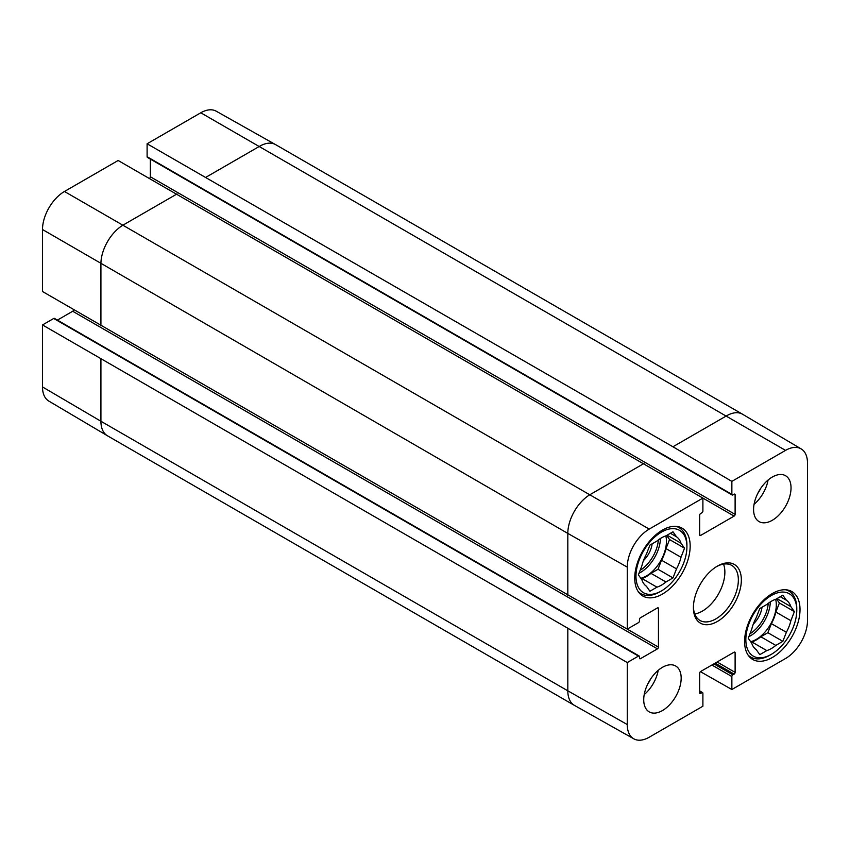 <?xml version="1.0" encoding="UTF-8"?>
<svg xmlns="http://www.w3.org/2000/svg" width="850" height="850" viewBox="0 0 850 850"><rect width="100%" height="100%" fill="white"/><g stroke="black" fill="none" stroke-linecap="round" stroke-linejoin="round"><path stroke-width="1.27" d="M643.471 560.586A18.126 10.466 120 0 0 652.141 543.819M661.449 590.92A36.019 20.793 -60 0 1 635.981 576.215A36.019 20.793 -60 0 1 661.449 532.1A36.019 20.793 -60 0 1 686.917 546.805A36.019 20.793 -60 0 1 661.449 590.92L659.951 591.781A38.133 22.015 -60 0 1 640.889 593.672A38.133 22.015 -60 0 1 638.244 591.653M675.952 526.341A38.133 22.015 -60 0 1 679.023 527.616A38.133 22.015 -60 0 1 686.917 545.084L686.917 546.805M667.112 535.181L680.999 543.192L684.516 548.197L680.999 557.271L666.018 548.622L669.534 539.548L666.655 535.447M684.516 548.197L669.534 539.548M661.523 560.203L676.504 568.852L672.987 577.915L658.006 569.266L661.523 560.203A28.953 16.713 -60 0 0 666.018 548.622M641.272 578.935L641.973 578.521L656.954 587.169L649.921 591.239L646.404 586.224A28.953 16.713 -60 0 1 641.909 579.838L638.382 574.834L641.909 565.76A28.953 16.713 -60 0 1 646.404 554.179L649.921 545.105L656.954 541.046A28.953 16.713 -60 0 1 665.943 535.851L672.987 531.792L676.504 536.796L670.406 533.279M672.987 577.915L665.943 581.984L650.962 573.336L658.006 569.266M665.943 581.984A28.953 16.713 -60 0 1 656.954 587.169M676.504 536.796A28.953 16.713 -60 0 1 680.999 543.192M680.999 557.271A28.953 16.713 -60 0 1 676.504 568.852M650.962 573.336A28.953 16.713 -60 0 1 641.973 578.521M665.805 535.904A28.252 16.309 -60 0 1 666.442 541.333A28.252 16.309 -60 0 1 640.794 578.255M731.861 481.376L785.538 450.383A31.057 17.924 -60 0 1 801.168 448.906L742.602 414.258A31.779 18.349 120 0 0 742.507 414.194A31.779 18.349 120 0 0 726.622 415.777L672.934 446.771L731.861 481.376L731.861 494.339A1.413 0.818 120 0 0 732.158 494.987A1.413 0.818 120 0 0 732.859 494.913L734.113 494.19A1.413 0.818 -60 0 1 734.814 494.126A1.413 0.818 -60 0 1 735.112 494.764L735.112 514.378A1.413 0.818 -60 0 1 734.113 516.099L700.655 535.426A1.413 0.818 -60 0 1 699.943 535.489A1.413 0.818 -60 0 1 699.656 534.841L699.656 515.238A1.413 0.818 -60 0 1 700.655 513.506L701.898 512.784A1.413 0.818 120 0 0 702.897 511.062L702.897 498.1L118.139 160.491L64.462 191.484A31.057 17.924 120 0 0 42.5 229.521L42.5 291.507L627.258 629.117L638.477 622.636A1.413 0.818 120 0 0 639.476 620.904L639.476 619.459A1.413 0.818 -60 0 1 640.475 617.737L657.454 607.931A1.413 0.818 -60 0 1 658.166 607.856A1.413 0.818 -60 0 1 658.452 608.504L658.452 647.137A1.413 0.818 -60 0 1 657.454 648.869L640.475 658.676A1.413 0.818 -60 0 1 639.774 658.739A1.413 0.818 -60 0 1 639.476 658.091L639.476 656.657A1.413 0.818 120 0 0 639.189 656.009A1.413 0.818 120 0 0 638.477 656.083L627.258 662.554L42.5 324.944L42.5 386.941A31.057 17.924 120 0 0 48.833 401.094L107.397 435.742A31.779 18.349 120 0 0 107.493 435.806L574.398 705.372A31.779 18.349 120 0 0 574.504 705.426L633.781 738.809A31.057 17.924 -60 0 1 627.258 724.54L627.258 662.554M149.579 178.33A1.413 0.818 120 0 0 150.344 176.768L150.344 159.077M732.158 494.987L147.39 157.377A1.413 0.818 -60 0 1 147.103 156.729L147.103 143.778L672.934 446.771M742.507 414.194L275.602 144.627A31.779 18.349 120 0 0 275.496 144.574L216.219 111.191A31.057 17.924 120 0 0 200.781 112.784L147.103 143.778M42.5 324.944L53.72 318.474A1.413 0.818 -60 0 1 54.432 318.399L639.189 656.009M57.386 320.11L72.696 311.259A1.413 0.818 120 0 0 73.663 309.814M801.168 448.906A31.057 17.924 -60 0 1 807.5 463.059L807.5 620.479A31.057 17.924 -60 0 1 785.538 658.516L731.861 689.509L700.421 671.67M757.711 493.542A18.838 10.869 120 0 0 760.58 488.58M754.067 504.316A26.488 15.289 120 0 0 768.081 480.038M647.849 683.825A18.838 10.869 120 0 0 650.718 678.863M644.204 694.599A26.488 15.289 120 0 0 658.219 670.321M753.578 509.469A26.488 15.289 -60 0 1 765.138 482.821A26.488 15.289 -60 0 1 785.549 475.724A26.488 15.289 -60 0 1 785.549 506.303A26.488 15.289 -60 0 1 759.071 521.592A26.488 15.289 -60 0 1 753.578 509.469M643.726 699.763A26.488 15.289 -60 0 1 655.286 673.104A26.488 15.289 -60 0 1 675.686 666.007A26.488 15.289 -60 0 1 675.686 696.586A26.488 15.289 -60 0 1 649.209 711.886A26.488 15.289 -60 0 1 643.726 699.763M634.737 578.085A39.196 22.631 -60 0 1 651.844 538.645A39.196 22.631 -60 0 1 682.051 528.148A39.196 22.631 -60 0 1 682.051 573.399A39.196 22.631 -60 0 1 642.855 596.031A39.196 22.631 -60 0 1 634.737 578.085M744.589 641.516A39.196 22.631 -60 0 1 761.706 602.076A39.196 22.631 -60 0 1 791.903 591.579A39.196 22.631 -60 0 1 791.903 636.831A39.196 22.631 -60 0 1 752.718 659.462A39.196 22.631 -60 0 1 744.589 641.516M716.614 566.578A31.779 18.349 -60 0 1 731.776 565.42A31.779 18.349 -60 0 1 738.352 579.966A31.779 18.349 -60 0 1 724.476 611.947A31.779 18.349 -60 0 1 699.996 620.457A31.779 18.349 -60 0 1 693.419 606.751M741.349 579.966A33.894 19.571 120 0 0 717.379 566.121A33.894 19.571 120 0 0 693.409 607.644A33.894 19.571 120 0 0 717.379 621.477A33.894 19.571 120 0 0 741.349 579.966M694.747 613.966A31.779 18.349 120 0 0 724.869 572.178A31.779 18.349 120 0 0 723.531 564.124M699.656 690.923L702.61 692.622A1.413 0.818 120 0 1 702.897 693.271L702.897 706.222L649.219 737.216A31.057 17.924 -60 0 1 633.781 738.809M702.61 692.622A1.413 0.818 120 0 0 701.898 692.697L700.655 693.419A1.413 0.818 -60 0 1 699.943 693.483A1.413 0.818 -60 0 1 699.656 692.835L699.656 673.232A1.413 0.818 -60 0 1 700.655 671.5L734.113 652.184A1.413 0.818 -60 0 1 734.814 652.12A1.413 0.818 -60 0 1 735.112 652.768L735.112 672.371A1.413 0.818 -60 0 1 734.113 674.103L732.859 674.815A1.413 0.818 120 0 0 731.861 676.547L731.861 689.509M627.258 629.117L627.258 567.131A31.057 17.924 -60 0 1 649.219 529.093L702.897 498.1M771.311 654.351A36.019 20.793 -60 0 1 745.843 639.646A36.019 20.793 -60 0 1 771.311 595.531A36.019 20.793 -60 0 1 796.779 610.236A36.019 20.793 -60 0 1 771.311 654.351L769.813 655.212A38.133 22.015 -60 0 1 750.741 657.103A38.133 22.015 -60 0 1 748.106 655.084M785.814 589.773A38.133 22.015 -60 0 1 788.885 591.048A38.133 22.015 -60 0 1 796.779 608.504L796.779 610.236M786.367 600.227A28.953 16.713 -60 0 1 790.861 606.624L794.378 611.628L790.861 620.691L775.88 612.043A28.953 16.713 -60 0 1 771.386 623.634L786.367 632.283L782.839 641.346L775.806 645.416A28.953 16.713 -60 0 1 766.817 650.601L759.783 654.659L756.256 649.655A28.953 16.713 -60 0 1 751.761 643.269L748.244 638.254L751.761 629.191A28.953 16.713 -60 0 1 756.256 617.61L759.783 608.536L766.817 604.467A28.953 16.713 -60 0 1 775.806 599.282L782.839 595.223L786.367 600.227L780.268 596.711M790.861 620.691A28.953 16.713 -60 0 1 786.367 632.283M775.88 612.043L779.397 602.979L776.507 598.878M751.134 642.356L751.836 641.952L766.817 650.601M775.806 645.416L760.824 636.767A28.953 16.713 -60 0 1 751.836 641.952M760.824 636.767L767.858 632.697L771.386 623.634M775.657 599.324A28.252 16.309 -60 0 1 776.305 604.764A28.252 16.309 -60 0 1 750.656 641.686M776.974 598.602L790.861 606.624M794.378 611.628L779.397 602.979M782.839 641.346L767.858 632.697M753.334 624.017A18.126 10.466 120 0 0 762.004 607.251M658.378 539.909A26.839 15.491 -60 0 1 640.124 570.35M660.439 538.475A28.252 16.309 -60 0 1 638.998 573.261M100.916 359.263L100.916 421.249L42.5 386.941M177.066 193.917L123.377 224.91A31.779 18.349 120 0 0 100.916 263.84L100.916 325.826M643.971 463.484L590.293 494.477A31.779 18.349 120 0 0 567.821 533.407L42.5 229.521M649.219 529.093L64.462 191.484M275.496 144.574A31.779 18.349 120 0 0 259.707 146.211L206.029 177.204M785.538 450.383L200.781 112.784M567.821 628.83L567.821 690.816L100.916 421.249A31.779 18.349 120 0 0 107.397 435.742M627.258 567.131L567.821 533.407L567.821 595.393M627.258 724.54L567.821 690.816A31.779 18.349 120 0 0 574.398 705.372M657.454 607.931L658.452 608.504M625.483 628.107L658.452 647.137M72.696 311.259L657.454 648.869M639.476 658.091L640.475 658.676M53.72 318.474L638.477 656.083M734.113 652.184L735.112 652.768M717.134 661.991L735.112 672.371M715.137 663.138L734.113 674.103M713.883 663.861L732.859 674.815M711.886 665.019L731.861 676.547M699.656 691.401L701.898 692.697M699.656 692.835L700.655 693.419M701.25 497.133L734.113 516.099M150.344 176.768L735.112 514.378M699.656 534.841L700.655 535.426M731.861 494.339L147.103 156.729M734.113 494.19L735.112 494.764M770.302 601.906A28.252 16.309 -60 0 1 748.85 636.692M768.241 603.341A26.839 15.491 -60 0 1 749.987 633.781M679.023 527.616L676.993 526.447M640.889 593.672L638.86 592.503M788.885 591.048L786.856 589.879M750.741 657.103L748.712 655.934"/></g></svg>
